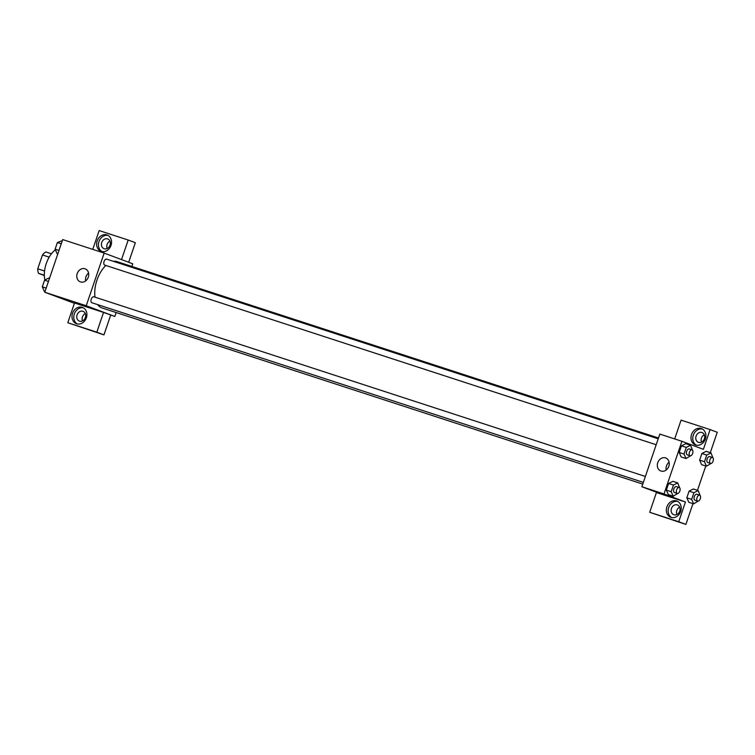 <?xml version="1.0" encoding="UTF-8"?>
<svg xmlns="http://www.w3.org/2000/svg" width="755" height="755" viewBox="0 0 755 755"><rect width="100%" height="100%" fill="white"/><g stroke="black" fill="none" stroke-linecap="round" stroke-linejoin="round"><path stroke-width="1.13" d="M44.545 271.026L37.75 268.808L42.469 254.954A13.467 7.39 108 0 1 45.8 251.953L51.444 253.793M44.328 275.528L38.514 273.348A13.467 7.39 108 0 1 37.75 268.808M44.319 275.245L38.514 273.348M49.188 257.144L42.469 254.954M55.398 249.82A20.866 11.448 108 0 0 44.885 280.02M74.405 303.302L44.771 292.232L62.693 239.571L104.162 253.085L132.767 263.806L131.861 266.458M97.187 240.892A8.692 7.267 110.6 0 1 107.144 235.003A8.692 7.267 110.6 0 1 110.9 245.696A8.692 7.267 110.6 0 1 101.047 251.292A8.692 7.267 110.6 0 1 97.187 240.892M92.761 249.367L99.16 230.577L128.19 240.024L121.527 259.597M108.012 235.409A8.692 7.267 -69.4 0 0 98.971 241.572A8.692 7.267 -69.4 0 0 101.963 251.557M107.569 238.882A5.219 4.36 110.6 0 1 107.72 238.939A5.219 4.36 110.6 0 1 109.994 245.262A5.219 4.36 110.6 0 1 104.199 248.754A5.219 4.36 110.6 0 1 104.048 248.706A5.219 4.36 110.6 0 1 101.765 242.374A5.219 4.36 110.6 0 1 107.569 238.882M107.182 248.508A5.219 4.36 110.6 0 1 109.947 241.138M128.19 240.024L135.343 242.714L128.68 262.278M77.227 273.555A6.955 5.814 110.6 0 1 85.202 268.846A6.955 5.814 110.6 0 1 88.203 277.406A6.955 5.814 110.6 0 1 80.313 281.87A6.955 5.814 110.6 0 1 77.227 273.555M116.176 312.551L114.836 316.468L86.23 305.747L44.771 292.232M86.23 305.747L104.162 253.085M88.58 273.084A6.955 5.814 -69.4 0 0 85.938 276.83A6.955 5.814 -69.4 0 0 85.645 280.898M82.455 305.171L88.212 307.134M103.539 312.438L74.518 302.982L67.79 322.734L96.819 332.181L103.539 312.438L114.836 316.468M72.537 313.306A8.692 7.267 110.6 0 1 82.503 307.417A8.692 7.267 110.6 0 1 86.249 318.11A8.692 7.267 110.6 0 1 76.397 323.697A8.692 7.267 110.6 0 1 72.537 313.306M83.361 307.823A8.692 7.267 -69.4 0 0 74.32 313.976A8.692 7.267 -69.4 0 0 77.312 323.961M82.918 311.286A5.219 4.36 110.6 0 1 83.069 311.343A5.219 4.36 110.6 0 1 85.353 317.666A5.219 4.36 110.6 0 1 79.549 321.168A5.219 4.36 110.6 0 1 79.398 321.111A5.219 4.36 110.6 0 1 77.114 314.788A5.219 4.36 110.6 0 1 82.918 311.286M82.531 320.913A5.219 4.36 110.6 0 1 85.296 313.551M96.819 332.181L103.963 334.871L110.692 315.118M67.79 322.734L103.963 334.871M645.383 476.462L93.837 296.791A3.133 1.718 108 0 0 93.837 296.791A3.133 1.718 108 0 0 91.232 299.235A3.133 1.718 108 0 0 91.893 302.746L643.364 482.388M106.691 259.154A3.133 1.718 108 0 0 106.653 259.135A3.133 1.718 108 0 0 104.058 261.551A3.133 1.718 108 0 0 104.671 265.08A3.133 1.718 108 0 0 104.718 265.09L656.18 444.733M117.346 261.74A24.339 13.354 108 0 0 117.044 261.626A24.339 13.354 108 0 0 113.458 261.353M105.87 265.467A24.339 13.354 108 0 0 95.017 297.177M97.716 304.642A24.339 13.354 108 0 0 101.661 307.814A24.339 13.354 108 0 0 101.963 307.917L642.788 484.097M663.334 494.789L656.425 492.543L649.696 512.286L678.726 521.743L685.446 501.999L663.334 494.789L641.882 486.748L659.813 434.087L681.925 441.288L703.377 449.338L710.096 429.586L717.25 432.266L710.295 452.689M704.292 434.757A5.219 4.36 -69.4 0 0 701.537 442.119M679.642 507.162A5.219 4.36 -69.4 0 0 676.886 514.533M649.696 512.286L685.88 524.423L692.948 503.642M697.478 490.344L705.774 465.995M698.554 442.364A5.219 4.36 110.6 0 1 698.403 442.317A5.219 4.36 110.6 0 1 696.119 435.994A5.219 4.36 110.6 0 1 701.914 432.492A5.219 4.36 110.6 0 1 702.065 432.549A5.219 4.36 110.6 0 1 704.349 438.872A5.219 4.36 110.6 0 1 698.554 442.364M702.367 429.029A8.692 7.267 -69.4 0 0 693.326 435.182A8.692 7.267 -69.4 0 0 696.308 445.167M691.533 434.512A8.692 7.267 110.6 0 1 701.499 428.623A8.692 7.267 110.6 0 1 705.245 439.316A8.692 7.267 110.6 0 1 695.393 444.903A8.692 7.267 110.6 0 1 691.533 434.512M673.904 514.778A5.219 4.36 110.6 0 1 673.753 514.721A5.219 4.36 110.6 0 1 671.497 508.313A5.219 4.36 110.6 0 1 677.414 504.953A5.219 4.36 110.6 0 1 679.698 511.286A5.219 4.36 110.6 0 1 673.904 514.778M677.716 501.433A8.692 7.267 -69.4 0 0 668.675 507.587A8.692 7.267 -69.4 0 0 671.667 517.571M666.882 506.916A8.692 7.267 110.6 0 1 676.848 501.027A8.692 7.267 110.6 0 1 680.595 511.72A8.692 7.267 110.6 0 1 670.742 517.307A8.692 7.267 110.6 0 1 666.882 506.916M678.726 521.743L685.88 524.423M674.677 438.929L681.076 420.129L710.096 429.586M710.927 463.485L706.472 466.222L701.631 464.655L699.64 460.144L701.905 453.491L706.161 451.339L711.002 452.915L712.88 457.757M690.476 455.822L686.021 458.549L681.18 456.983L679.189 452.481L681.454 445.827L685.71 443.666L690.551 445.252L692.429 450.084M677.66 493.477L673.205 496.205L668.364 494.638L666.363 490.127L668.628 483.483L672.894 481.322L677.726 482.907L679.613 487.739M688.824 502.301L686.814 497.8L689.079 491.146L693.345 488.985L698.177 490.571L700.064 495.412M685.446 501.999L663.994 493.949L681.925 441.288M665.523 457.889A6.955 5.814 110.6 0 1 665.731 457.955A6.955 5.814 110.6 0 1 668.732 466.514A6.955 5.814 110.6 0 1 660.842 470.988A6.955 5.814 110.6 0 1 657.794 462.551A6.955 5.814 110.6 0 1 665.523 457.889M663.994 493.949L641.882 486.748M669.109 462.202A6.955 5.814 -69.4 0 0 666.174 470.006M665.74 495.186L671.506 497.149M673.205 496.205L671.204 491.703L673.469 485.059L677.726 482.907M679.198 487.475L676.433 486.579A3.133 1.718 108 0 0 673.847 488.985A3.133 1.718 108 0 0 674.46 492.515A3.133 1.718 108 0 0 674.498 492.534L677.263 493.43A3.133 1.718 108 0 0 679.859 490.986A3.133 1.718 108 0 0 679.198 487.475A3.133 1.718 108 0 0 676.612 489.891A3.133 1.718 108 0 0 677.226 493.421A3.133 1.718 108 0 0 677.263 493.43M671.204 491.703L666.363 490.127L668.628 483.483L672.894 481.331M673.469 485.059L668.628 483.483M686.021 458.549L684.021 454.057L686.286 447.404L690.551 445.252M692.014 449.829L689.249 448.923A3.133 1.718 108 0 0 686.663 451.33A3.133 1.718 108 0 0 687.276 454.859A3.133 1.718 108 0 0 687.314 454.878L690.079 455.775A3.133 1.718 108 0 0 692.684 453.33A3.133 1.718 108 0 0 692.014 449.829A3.133 1.718 108 0 0 689.428 452.236A3.133 1.718 108 0 0 690.042 455.765A3.133 1.718 108 0 0 690.079 455.775M684.021 454.057L679.189 452.481L681.454 445.827L685.71 443.676M686.286 447.404L681.454 445.827M698.111 501.141L693.656 503.878L691.655 499.376L693.92 492.722L698.177 490.571M697.714 501.103L694.949 500.197A3.133 1.718 108 0 0 694.949 500.197A3.133 1.718 108 0 1 694.298 496.658A3.133 1.718 108 0 1 696.884 494.251L699.649 495.148A3.133 1.718 108 0 0 697.063 497.554A3.133 1.718 108 0 0 697.677 501.084A3.133 1.718 108 0 0 697.714 501.103A3.133 1.718 108 0 0 700.31 498.659A3.133 1.718 108 0 0 699.649 495.148M693.656 503.878L688.815 502.301M691.655 499.376L686.814 497.8L689.079 491.146L693.345 488.995M693.92 492.722L689.079 491.146M706.472 466.222L704.472 461.72L706.737 455.067L711.002 452.915M712.465 457.492L709.7 456.596A3.133 1.718 108 0 0 707.114 459.002A3.133 1.718 108 0 0 707.728 462.532A3.133 1.718 108 0 0 707.765 462.541L710.53 463.447A3.133 1.718 108 0 0 713.135 461.003A3.133 1.718 108 0 0 712.465 457.492A3.133 1.718 108 0 0 709.879 459.899A3.133 1.718 108 0 0 710.493 463.428A3.133 1.718 108 0 0 710.53 463.447M704.472 461.72L699.64 460.144L701.905 453.491L706.161 451.339M706.737 455.067L701.905 453.491M44.998 291.562L44.3 291.336L42.299 286.834L44.564 280.19L48.83 278.029L49.528 278.265M46.178 288.099L42.299 286.834M48.443 281.445L44.564 280.19M57.814 253.907L57.116 253.68L55.115 249.188L57.38 242.534L62.344 240.609M58.994 250.443L55.115 249.188M61.259 243.799L57.38 242.534M658.473 438.004L117.044 261.626M658.2 438.806L106.653 259.135"/></g></svg>
